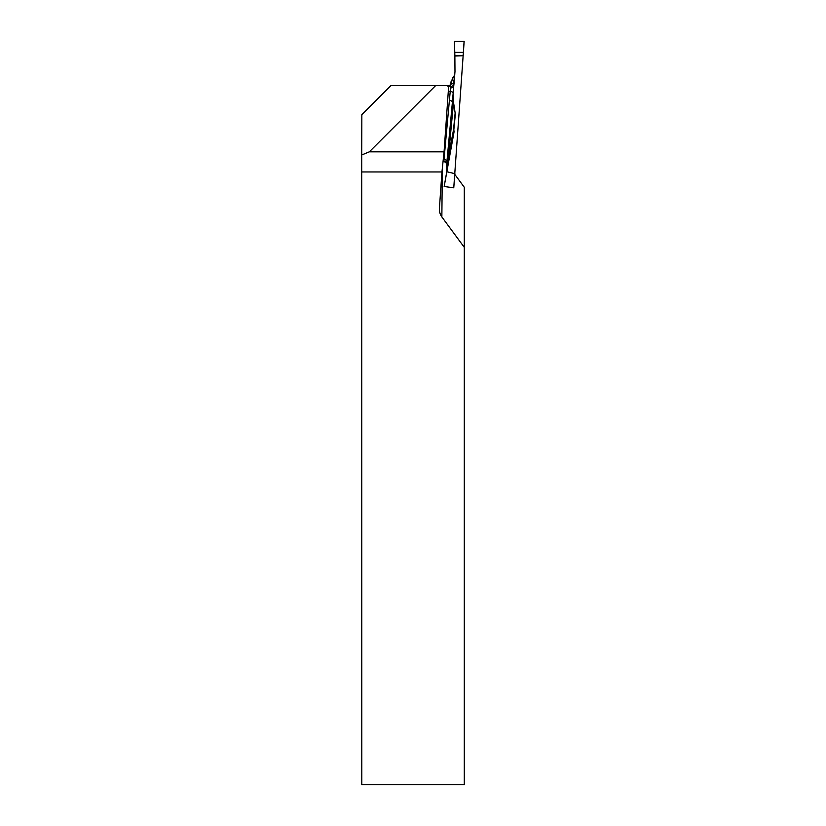 <?xml version="1.0" encoding="UTF-8"?>
<svg xmlns="http://www.w3.org/2000/svg" width="826" height="826" viewBox="0 0 826 826"><rect width="100%" height="100%" fill="white"/><g stroke="black" fill="none" stroke-linecap="round" stroke-linejoin="round"><path stroke-width="1.24" d="M361.705 154.978L361.85 114.659L390.966 85.543L435.694 85.543L369.336 151.819L361.705 154.978L361.798 784.7L464.295 784.7L464.295 247.356L441.858 216.949A12.008 10.397 -89.5 0 1 439.38 209.04A12.008 10.397 -89.5 0 1 439.422 208.204L441.951 171.963L361.798 171.963M435.694 85.543L448.704 85.543L444.068 151.819L441.951 171.963M454.889 174.523L464.295 187.275L464.295 247.356M444.068 151.819L369.336 151.819M463.21 55.6L454.868 55.6C458.316 54.97 464.718 57.613 463.386 52.379L464.088 41.3L454.424 41.383L454.868 55.6L454.424 41.372L464.16 41.372L453.763 187.77L454.889 173.677L446.763 171.736L444.171 186.5L453.691 187.801M450.934 83.281A3.252 3.242 -86 0 1 448.663 86.152L450.5 84.686L450.934 83.281L453.908 84.128L452.39 102.176A293.519 10.242 94 0 1 453.113 94.959L453.567 102.63A288.553 10.067 -86 0 0 448.642 155.402L453.546 129.692A3.252 2.23 -168.8 0 1 453.753 130.601L446.773 167.172L446.763 171.736M449.282 100.338A3.252 1.621 5.2 0 1 452.39 102.176L446.639 164.653A3.252 3.242 29.1 0 0 443.851 161.215L450.666 86.503L447.94 86.327M446.773 167.172L446.546 165.758A293.519 10.242 94 0 1 446.639 164.653L446.577 163.734M446.721 166.862L448.642 155.402A3.252 1.951 -169.5 0 1 448.859 156.186M463.21 55.724L454.868 56.013L454.981 71.656L453.722 86.203A293.519 10.242 94 0 1 453.68 86.317A3.252 1.828 2.6 0 1 450.438 87.917M454.155 83.436L454.063 84.035M453.113 94.959L453.722 86.203M455.405 112.986L455.384 113.647A281.666 9.829 -86 0 0 453.784 130.405A3.252 1.828 5.4 0 0 453.546 129.692A282.915 9.871 94 0 1 455.147 112.976L453.567 102.63M450.366 151.839L453.753 130.601A3.252 2.808 -179.5 0 0 453.784 130.405L455.384 113.647M454.176 130.962L450.511 151.096M453.98 132.263L454.145 131.251M453.928 132.604L444.171 186.5M454.889 173.677L453.763 187.77M447.31 161.194A3.252 1.621 6.1 0 0 444.264 159.635L443.263 159.501M448.652 86.276A3.252 3.242 -86 0 0 451.295 83.302A293.519 10.242 94 0 1 451.089 81.567L454.765 74.66M451.089 81.567L450.759 84.076M453.908 84.128A3.252 3.252 -84.6 0 1 450.666 86.503L448.642 86.431M453.206 93.204A3.252 1.621 5.2 0 0 450.087 91.356L448.301 91.294M446.567 163.847L446.546 165.758M441.858 216.949L442.323 168.473M452.576 77.851A288.553 10.067 -86 0 0 454.228 82.455M454.806 52.379L463.386 52.379M446.587 163.775L446.587 164.023C447.506 164.178 446.587 163.238 443.841 161.225L443.087 161.111"/></g></svg>
